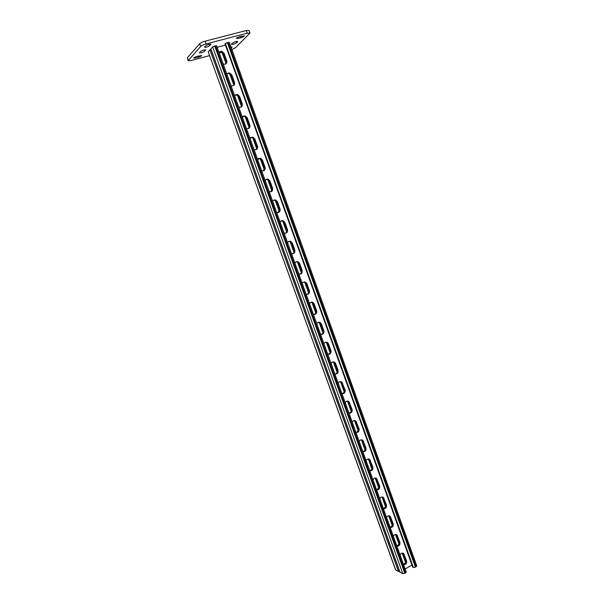 <?xml version="1.0" encoding="UTF-8"?>
<svg xmlns="http://www.w3.org/2000/svg" width="604" height="604" viewBox="0 0 604 604"><rect width="100%" height="100%" fill="white"/><g stroke="black" fill="none" stroke-linecap="round" stroke-linejoin="round"><path stroke-width="0.91" d="M193.529 57.909L195.281 58.075L198.278 57.274C200.324 56.648 201.449 56.059 201.638 55.515L196.791 56.399L193.529 57.909M236.217 38.248L237.825 38.505L240.822 37.72C242.974 37.055 244.159 36.429 244.386 35.832L239.637 36.678L236.217 38.248M231.868 49.596L235.394 47.754L249.958 33.107L247.195 33.19L206.13 43.896C203.503 44.651 201.668 45.504 200.634 46.455L188.169 60.694L191.151 60.551L209.49 55.651M219.244 53.046L222.008 52.306M200.634 46.455L199.645 43.745L187.383 57.727L188.327 60.302M247.195 33.19L246.251 30.525L205.149 41.178L206.13 43.896M188.169 60.694L187.383 57.727M199.645 43.745C200.687 42.786 202.521 41.925 205.149 41.178M246.251 30.525L249.022 30.449L249.958 33.107M199.486 52.586L199.373 52.85C200.785 53.076 202.514 52.54 204.56 51.242L205.632 49.921C204.212 49.694 202.476 50.238 200.422 51.544L199.486 52.586M204.582 46.946L204.462 47.225C205.896 47.474 207.655 46.923 209.747 45.587L210.864 44.213C209.422 43.964 207.648 44.515 205.556 45.859L204.582 46.946M231.543 44.115L231.407 44.409C232.729 44.62 234.42 44.092 236.458 42.816L237.666 41.457C236.33 41.238 234.631 41.774 232.585 43.058L231.543 44.115M231.294 47.98L232.11 47.021L230.932 46.969M225.994 46.659L410.705 561.622L412.706 567.179L413.385 567.518L225.39 43.533L224.945 43.994L225.994 46.659M219.033 52.473L221.411 51.068L224.024 53.19L226.749 60.785C227.187 62.982 226.364 64.137 224.28 64.235L223.125 63.82M226.855 74.179L229.369 72.774L231.808 74.843L234.518 82.386C234.941 84.658 234.073 85.806 231.913 85.836L230.917 85.451M302.287 283.563C303.034 282.06 304.159 281.615 305.654 282.219L306.9 283.699L309.437 290.766C309.716 293.521 308.599 294.639 306.085 294.118M309.558 303.752C310.328 302.226 311.468 301.781 312.97 302.423L314.14 303.85L316.662 310.871C316.941 313.612 315.832 314.737 313.34 314.246M294.963 263.231C295.688 261.774 296.798 261.321 298.278 261.887L299.607 263.419L302.166 270.532C302.445 273.295 301.321 274.405 298.799 273.861L298.791 273.854M287.595 242.77C288.297 241.351 289.392 240.898 290.856 241.419L292.268 243.012L294.843 250.169C295.137 252.887 294.035 254.005 291.528 253.514L291.445 253.469M280.173 222.181C280.86 220.8 281.925 220.347 283.374 220.822L284.884 222.468L287.474 229.679C287.791 232.351 286.704 233.469 284.22 233.031L284.054 232.94M272.706 201.457C273.37 200.113 274.412 199.652 275.839 200.083L277.447 201.796L280.06 209.044C280.384 211.679 279.327 212.797 276.866 212.412L276.609 212.283M265.186 180.588C265.828 179.29 266.847 178.829 268.244 179.207L269.965 180.981L272.593 188.282C272.94 190.864 271.898 191.989 269.475 191.664L269.12 191.491M257.621 159.584L260.588 158.203L262.438 160.03L265.073 167.383C265.443 169.905 264.431 171.038 262.045 170.781L261.577 170.562M250.011 138.444L252.872 137.048L254.85 138.943L257.515 146.342C257.893 148.81 256.911 149.951 254.571 149.754L253.99 149.498M242.34 117.168L245.096 115.764L247.225 117.72L249.897 125.164C250.298 127.572 249.346 128.712 247.059 128.592L246.349 128.29M234.624 95.749L237.266 94.337L239.539 96.353L242.234 103.843C242.642 106.191 241.736 107.338 239.509 107.285L238.656 106.946M217.153 47.263L225.337 45.104M405.125 569.021L411.996 565.019M403.532 564.604C405.812 564.77 406.824 563.547 406.567 560.927L403.646 553.543C402.158 552.63 400.958 553.098 400.052 554.94M396.851 546.061C399.153 546.25 400.165 545.034 399.908 542.407L396.941 534.955C395.454 534.049 394.253 534.51 393.347 536.337M327.7 354.11C330.161 354.556 331.256 353.416 330.984 350.69L328.485 343.759L327.451 342.43C325.933 341.728 324.771 342.166 323.971 343.759M320.543 334.238C323.019 334.707 324.122 333.574 323.842 330.841L321.336 323.865L320.233 322.491C318.723 321.819 317.576 322.264 316.79 323.82M334.82 373.861C337.258 374.276 338.346 373.121 338.074 370.411L335.598 363.525L334.608 362.241C333.091 361.509 331.928 361.955 331.113 363.57M341.887 393.476C344.31 393.868 345.39 392.706 345.118 390.003L341.728 381.924C340.203 381.169 339.033 381.607 338.202 383.253M348.908 412.97C351.317 413.332 352.389 412.17 352.117 409.474L348.787 401.486C347.27 400.701 346.092 401.147 345.246 402.815M355.884 432.343C358.278 432.683 359.342 431.505 359.07 428.825L355.809 420.92C354.291 420.112 353.106 420.558 352.253 422.249M362.823 451.596C365.201 451.905 366.251 450.727 365.986 448.055L362.777 440.225C361.26 439.395 360.075 439.848 359.206 441.562M369.716 470.727C372.072 471.014 373.121 469.821 372.857 467.156L369.701 459.41C368.191 458.564 366.998 459.017 366.122 460.754M376.564 489.738C378.904 489.995 379.946 488.802 379.682 486.144L376.579 478.474C375.069 477.613 373.876 478.066 372.993 479.833M383.366 508.628C385.699 508.862 386.726 507.662 386.469 505.019L383.412 497.417C381.909 496.541 380.709 497.001 379.818 498.783M390.131 527.405C392.441 527.617 393.468 526.401 393.212 523.766L390.199 516.246C388.704 515.355 387.504 515.816 386.605 517.62M219.214 52.118L220.739 51.755L223.344 53.869L226.07 61.449L226.409 61.117L226.024 63.782L226.409 61.117L223.684 53.53L226.409 61.117L226.749 60.785M220.739 51.755L219.358 51.921L221.072 51.408L223.684 53.53L221.072 51.408L221.411 51.068M231.808 74.843L231.46 75.153L229.022 73.092L227.263 73.514L229.022 73.092L231.46 75.153L234.171 82.688L233.688 85.466M303.774 282.06L304.809 282.347L306.054 283.82L308.584 290.871L309.014 290.818C309.429 292.623 308.84 293.808 307.232 294.39C308.84 293.808 309.429 292.623 309.014 290.818L306.47 283.759L309.014 290.818L309.437 290.766M304.809 282.347L306.47 283.759L305.231 282.287L305.654 282.219M311.181 302.196L313.28 303.925L315.801 310.932L316.232 310.901C316.647 312.774 316.013 313.974 314.322 314.503C316.013 313.974 316.647 312.774 316.232 310.901L313.71 303.887L316.232 310.901L316.662 310.871M312.109 302.498L313.71 303.887L312.54 302.461L312.97 302.423M296.315 261.796L297.455 262.06L298.776 263.593L301.328 270.69L301.743 270.615C302.166 272.336 301.615 273.514 300.105 274.141C301.615 273.514 302.166 272.336 301.743 270.615L299.191 263.51L301.743 270.615L302.166 270.532M297.379 261.789L296.519 261.728L297.863 261.977L299.191 263.51L297.863 261.977L298.278 261.887M288.81 241.419L290.041 241.645L291.453 243.231L294.02 250.373L294.427 250.275C294.85 251.921 294.352 253.076 292.925 253.748C294.352 253.076 294.85 251.921 294.427 250.275L291.86 243.125L294.427 250.275L294.843 250.169M290.041 241.645L289.006 241.328L290.448 241.532L291.86 243.125L290.448 241.532L290.856 241.419M281.253 220.905L282.574 221.094L284.084 222.74L286.666 229.928L287.066 229.799C287.481 231.37 287.028 232.51 285.707 233.212C287.028 232.51 287.481 231.37 287.066 229.799L284.484 222.604L287.066 229.799L287.474 229.679M282.574 221.094L281.441 220.815L282.974 220.958L284.484 222.604L282.974 220.958L283.374 220.822M273.65 200.271L275.054 200.407L276.662 202.113L279.267 209.346L279.66 209.195C280.067 210.69 279.667 211.808 278.444 212.532C279.667 211.808 280.067 210.69 279.66 209.195L277.055 201.955L279.66 209.195L280.06 209.044M275.054 200.407L273.839 200.166L275.447 200.241L277.055 201.955L275.447 200.241L275.839 200.083M266.002 179.509L267.474 179.584L269.195 181.351L271.815 188.629L272.2 188.456L271.12 191.717L272.2 188.456L269.58 181.162L272.2 188.456L272.593 188.282M267.474 179.584L266.183 179.396L267.859 179.396L269.58 181.162L267.859 179.396L268.244 179.207M258.308 158.618L259.833 158.625L261.675 160.453L264.31 167.784L264.695 167.58L263.752 170.751L264.695 167.58L262.053 160.241L264.695 167.58L265.073 167.383M259.833 158.625L258.482 158.49L260.211 158.414L262.053 160.241L260.211 158.414L260.588 158.203M250.577 137.599L252.132 137.523L254.11 139.418L256.768 146.795L257.138 146.568L256.322 149.649L257.138 146.568L254.48 139.184L257.138 146.568L257.515 146.342M252.132 137.523L250.743 137.455L252.502 137.289L254.48 139.184L252.502 137.289L252.872 137.048M242.8 116.436L244.378 116.293L246.492 118.241L249.165 125.67L249.535 125.413L248.84 128.395L249.535 125.413L246.855 117.984L249.535 125.413L249.897 125.164M244.378 116.293L242.959 116.278L244.741 116.028L246.855 117.984L244.741 116.028L245.096 115.764M234.979 95.138L236.557 94.919L238.829 96.927L241.517 104.401L241.872 104.122L241.29 106.999L241.872 104.122L239.184 96.64L241.872 104.122L242.234 103.843M236.557 94.919L235.13 94.971L236.911 94.632L239.184 96.64L236.911 94.632L237.266 94.337M406.567 560.927L406.054 560.678C406.386 562.958 405.533 564.227 403.487 564.476C405.533 564.227 406.386 562.958 406.054 560.678L402.906 553.128L403.646 553.543M399.908 542.407L399.403 542.173C399.735 544.468 398.874 545.729 396.813 545.956C398.874 545.729 399.735 544.468 399.403 542.173L396.171 534.532L396.941 534.955M330.984 350.69L330.531 350.675C330.939 352.683 330.222 353.906 328.387 354.329C330.222 353.906 330.939 352.683 330.531 350.675L328.048 343.752L326.047 342.083L327.451 342.43M323.842 330.841L323.404 330.849C323.82 332.789 323.14 334.004 321.373 334.488C323.14 334.004 323.82 332.789 323.404 330.849L320.898 323.88L319.795 322.506L318.746 322.174L320.233 322.491M338.074 370.411L337.621 370.373C338.013 372.442 337.258 373.672 335.363 374.042C337.258 373.672 338.013 372.442 337.621 370.373L335.144 363.487L333.295 361.872L334.608 362.241M345.118 390.003L344.658 389.942C345.043 392.079 344.257 393.31 342.302 393.634C344.257 393.31 345.043 392.079 344.658 389.942L342.196 383.11L340.49 381.532L341.728 381.924M352.117 409.474L351.649 409.391C352.026 411.581 351.211 412.811 349.203 413.091C351.211 412.811 352.026 411.581 351.649 409.391L349.21 402.596L347.632 401.079L351.234 411.113M359.07 428.825L358.602 428.719C358.965 430.962 358.127 432.192 356.073 432.426C358.127 432.192 358.965 430.962 358.602 428.719L356.171 421.969L354.722 420.497L355.809 420.92M365.986 448.055L365.511 447.926C365.858 450.214 364.997 451.452 362.906 451.633C364.997 451.452 365.858 450.214 365.511 447.926L363.095 441.214L361.758 439.803L362.777 440.225M372.857 467.156L372.374 467.013C372.713 469.338 371.83 470.576 369.716 470.72C371.83 470.576 372.713 469.338 372.374 467.013L369.973 460.346L368.742 458.987L369.701 459.41M379.682 486.144L379.191 485.978C379.531 488.296 378.655 489.542 376.549 489.708C378.655 489.542 379.531 488.296 379.191 485.978L376.805 479.349L375.673 478.051L376.579 478.474M386.469 505.019L385.971 504.823C386.311 507.141 385.435 508.387 383.351 508.576C385.435 508.387 386.311 507.141 385.971 504.823L383.6 498.24L382.551 496.994L383.412 497.417M393.212 523.766L392.706 523.562C393.045 525.857 392.177 527.118 390.101 527.322C392.177 527.118 393.045 525.857 392.706 523.562L390.35 517.016L389.406 515.929M229.195 42.529L227.406 42.605L225.39 43.533M229.278 42.348L416.768 565.88L415.431 567.171L413.385 567.518M405.526 572.962L402.808 573.702L399.833 572.064L210.819 48.947L212.661 46.878L216.594 45.693L406.213 572.033L405.526 572.962L215.492 45.73M405.692 561.161L402.966 553.475M399.048 542.717L396.337 535.001M392.321 523.804L389.671 516.412M385.601 505.148L382.808 497.477M378.836 486.379L375.952 478.519M372.034 467.488L369.15 459.561M365.178 448.478L362.302 440.49M358.285 429.346L355.424 421.305M351.347 410.093L348.493 402.007M344.356 390.607L341.517 382.581M298.58 263.163L301.449 271.151M305.858 283.389L308.712 291.332M313.083 303.495L315.922 311.385M320.271 323.472L323.087 331.309M327.413 343.321L330.214 351.105M334.503 363.042L337.289 370.781M291.196 242.695L294.193 251.211M283.85 222.249L286.817 230.577M276.39 201.547L279.395 209.86M268.78 180.573L271.959 189.211M261.29 159.713L264.469 168.425M253.756 138.716L256.927 147.504M246.168 117.584L249.339 126.44M238.535 96.315L241.691 105.239M230.849 74.904L233.997 83.82M223.11 53.363L226.221 62.038M403.215 553.974L402.626 553.068L403.132 553.302L403.729 554.215L406.054 560.678L403.215 553.974L404.242 554.457M403.396 564.227C405.193 563.698 405.911 562.437 405.541 560.429M396.737 545.737C398.542 545.223 399.267 543.962 398.889 541.947L395.892 534.48M328.168 354.284C329.859 353.748 330.501 352.532 330.086 350.66L327.602 343.744L325.828 342.113M321.154 334.457C322.778 333.869 323.382 332.668 322.966 330.856L320.467 323.895L318.527 322.219M335.137 373.989C336.896 373.491 337.568 372.268 337.168 370.335L334.692 363.457L333.068 361.887M342.075 393.559C343.887 393.098 344.597 391.875 344.197 389.882L341.743 383.057L340.263 381.547M348.984 413.008C350.841 412.585 351.573 411.354 351.188 409.308L348.742 402.521L347.398 401.079M355.877 432.328C357.764 431.92 358.512 430.682 358.127 428.614L355.703 421.871L354.48 420.49L358.112 430.599M362.793 451.528C364.665 451.097 365.412 449.859 365.027 447.798L362.619 441.101L361.509 439.788M369.671 470.599C371.528 470.161 372.268 468.915 371.883 466.862L369.489 460.203L368.485 458.964M376.496 489.557C378.346 489.104 379.078 487.851 378.7 485.812L376.322 479.191L375.416 478.021M383.283 508.402C385.118 507.926 385.85 506.673 385.473 504.634L382.287 496.956M390.033 527.126C391.853 526.635 392.577 525.374 392.2 523.351L389.112 515.778M226.07 61.449L225.828 63.918M227.119 73.703L228.682 73.409L231.113 75.47L233.816 82.997L233.491 85.587M308.584 290.871C308.999 292.555 308.478 293.725 307.021 294.382M315.801 310.932C316.217 312.676 315.65 313.861 314.103 314.488M301.328 270.69C301.743 272.298 301.26 273.453 299.886 274.148M294.02 250.373C294.427 251.906 293.997 253.038 292.721 253.763M286.666 229.928C287.074 231.385 286.681 232.495 285.503 233.242M279.267 209.346L278.233 212.578M271.815 188.629L270.917 191.778M264.31 167.784L263.548 170.826M256.768 146.795L256.119 149.732M249.165 125.67L248.637 128.493M241.517 104.401L241.094 107.112M398.889 541.947L399.403 542.173L397.062 535.673L395.93 534.51M330.086 350.66L330.531 350.675L328.048 343.752L326.56 342.415M322.966 330.856L323.404 330.849L320.898 323.88L319.365 322.521M337.168 370.335L337.621 370.373L335.144 363.487L333.71 362.181M344.197 389.882L344.658 389.942L342.196 383.11L340.815 381.826M351.188 409.308L351.649 409.391L349.21 402.596L347.632 401.079M358.127 428.614L358.602 428.719L356.171 421.969L354.873 420.724M364.997 447.821L365.511 447.926L363.095 441.214L361.826 439.991M371.883 466.862L372.374 467.013L369.973 460.346L368.734 459.131M378.7 485.812L379.191 485.978L376.805 479.349L375.605 478.157M385.473 504.634L385.971 504.823L383.6 498.24L382.423 497.062M392.2 523.351L392.706 523.562L390.35 517.016L389.384 515.824M231.113 75.47L231.46 75.153L234.171 82.688L234.518 82.386M399.629 571.497L398.504 571.482L395.59 569.874L208.184 51.687L395.779 570.078M210.924 49.241L208.184 51.687M224.024 53.19L223.223 53.915M194.918 57.063L195.281 58.075M237.455 37.471L237.825 38.505M231.823 46.886L231.974 47.308M235.998 41.51L236.458 42.816M237.357 41.314L237.515 41.759M240.384 36.482L240.822 37.72M209.248 44.205L209.747 45.587M210.577 44.062L210.743 44.507M197.855 56.119L198.278 57.274M204.084 49.921L204.56 51.242M205.368 49.777L205.519 50.2M416.096 566.779L228.214 42.393M415.431 567.171L227.406 42.605M239.539 96.353L238.829 96.927M247.225 117.72L246.492 118.241M254.85 138.943L254.11 139.418M262.438 160.03L261.675 160.453M269.965 180.981L269.195 181.351M277.447 201.796L276.662 202.113M284.884 222.468L284.084 222.74M292.268 243.012L291.453 243.231M299.607 263.419L298.776 263.593M306.9 283.699L306.054 283.82M314.14 303.85L313.28 303.925M400.029 572.267L210.887 48.781M402.808 573.702L212.661 46.878M404.846 573.362L214.684 45.949M390.856 517.22L389.852 516.813M384.099 498.428L383.11 498.058M377.296 479.516L376.322 479.191M370.456 460.482L369.489 460.203M363.57 441.335L362.619 441.101M356.647 422.068L355.703 421.871M349.671 402.672L348.742 402.521M342.657 383.163L341.743 383.057M335.598 363.525L334.692 363.457M328.485 343.759L327.602 343.744M321.336 323.865L320.467 323.895M397.568 535.899L396.556 535.454M222.136 52.284L226.115 63.337M229.913 73.899L233.861 84.885M237.644 95.379L241.562 106.281M245.315 116.708L249.21 127.542M252.94 137.901L256.813 148.66M260.513 158.95L264.363 169.641M268.04 179.864L271.86 190.487M275.515 200.641L279.312 211.196M282.936 221.291L286.711 231.77M290.32 241.796L294.065 252.215M297.651 262.174L301.373 272.525M304.929 282.423L308.636 292.706M312.17 302.536L315.847 312.751M319.267 322.272L323.012 332.676M326.424 342.158L330.139 352.472M333.536 361.924L337.213 372.139M340.603 381.562L344.242 391.686M354.608 420.49L358.172 430.41M361.547 439.788L365.073 449.587M368.448 458.957L371.936 468.651M375.303 478.013L378.746 487.587M382.113 496.949L385.518 506.409M388.885 515.763L392.245 525.118M395.612 534.464L398.934 543.713M402.302 553.053L405.586 562.188M209.92 49.822L398.504 571.482M228.682 73.409L229.369 72.774M389.202 515.846L390.199 516.246M347.866 401.335L348.787 401.486M221.955 52.17L226.039 63.526M229.739 73.786L233.793 85.066M237.463 95.266L241.494 106.47M245.141 116.595L249.142 127.731M252.766 137.787L256.745 148.848M260.339 158.844L264.288 169.83M267.866 179.758L271.792 190.675M275.341 200.543L279.244 211.385M282.77 221.185L286.643 231.959M290.147 241.698L293.997 252.404M297.478 262.076L301.305 272.714M304.673 282.068L308.568 292.895M311.921 302.211L315.779 312.94M319.123 322.234L322.951 332.864M326.281 342.121L330.071 352.661M333.393 361.887L337.145 372.328M340.46 381.532L344.182 391.875M347.489 401.071L351.166 411.294M361.418 439.788L365.012 449.776M368.319 458.964L371.868 468.84M375.175 478.021L378.685 487.775M381.985 496.956L385.458 506.597M388.757 515.771L392.192 525.306M395.484 534.472L398.882 543.902M402.173 553.06L405.526 562.377"/></g></svg>
